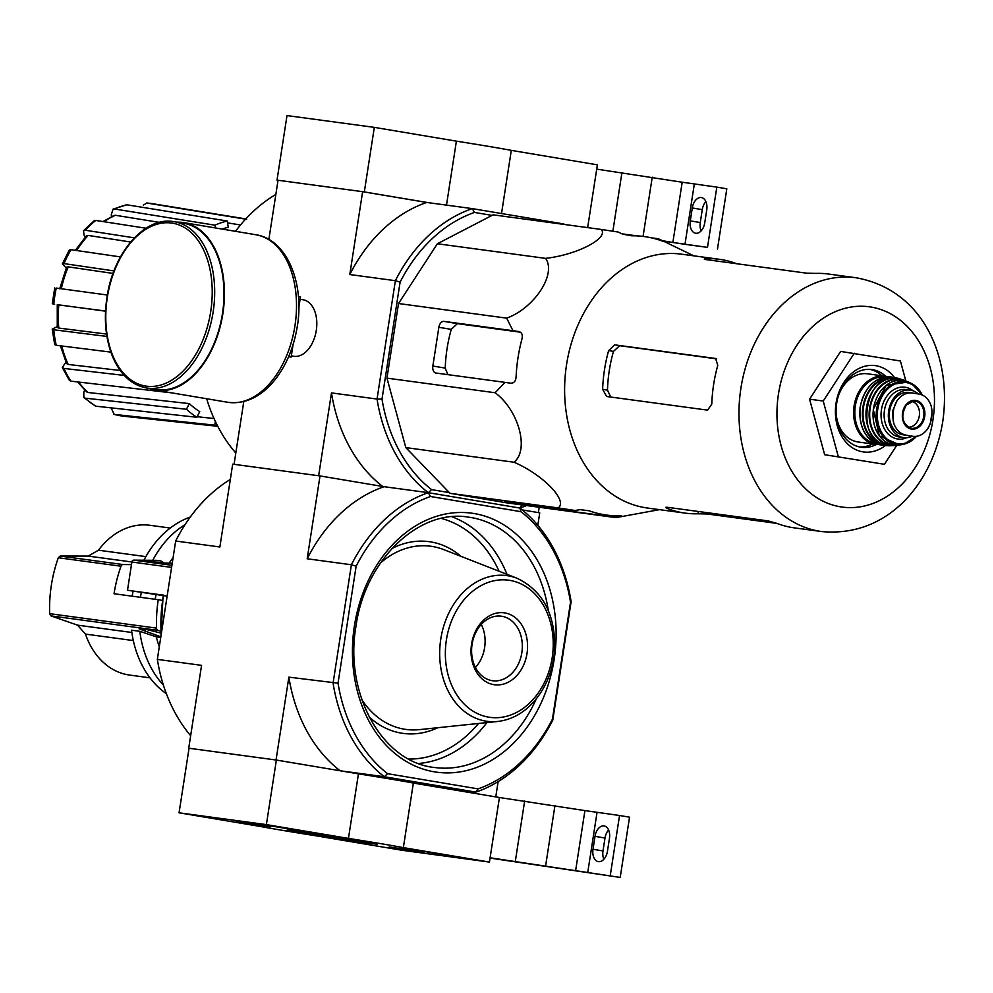 <?xml version="1.0" encoding="UTF-8"?>
<svg xmlns="http://www.w3.org/2000/svg" width="993" height="993" viewBox="0 0 993 993"><rect width="100%" height="100%" fill="white"/><g stroke="black" fill="none" stroke-linecap="round" stroke-linejoin="round"><path stroke-width="1.49" d="M179.063 812.808L266.385 824.612L348.456 838.402A78.41 1.229 8.8 0 1 403.357 847.625L489.437 862.073L402.115 850.281L316.047 835.821A78.41 1.229 8.8 0 1 261.134 826.598L179.063 812.808L189.055 748.25L276.377 760.055L266.385 824.612M423.924 852.503L389.293 846.942L423.924 852.503M270.791 826.784L236.148 821.223L270.791 826.784M367.137 842.97A45.641 0.72 8.8 0 1 316.68 835.386A45.641 0.72 8.8 0 1 287.151 830.123A45.641 0.72 8.8 0 1 332.357 836.404A45.641 0.72 8.8 0 1 377.352 844.075A45.641 0.72 8.8 0 1 367.137 842.97M258.937 823.991L308.848 832.109A89.73 1.415 8.8 0 0 297.49 830.421L258.95 823.88M420.176 851.075L418.686 850.778A89.296 1.403 8.8 0 0 420.3 850.827L472.531 859.491L420.213 850.84M276.377 760.055L358.448 773.845L348.456 838.402M358.448 773.845A78.41 1.229 8.8 0 1 413.361 783.055L403.357 847.625M413.361 783.055L499.429 797.516L489.437 862.073M280.299 827.492L287.126 828.41L280.299 827.492M259.185 824.947L245.743 822.713L259.235 824.649M265.913 825.63L239.536 821.757L265.913 825.63M412.331 850.666L398.876 848.432L412.368 850.368M419.058 851.349L392.682 847.476L419.058 851.349M490.095 857.778L620.203 877.427L490.046 858.089M499.429 797.516L584.914 810.598L575.592 870.861M610.223 875.752L619.545 815.501L584.914 810.598M595.006 836.354L593.007 849.263A11.544 7.299 99.5 0 0 598.332 861.626A11.544 7.299 99.5 0 0 607.468 851.212L609.466 838.303A11.544 7.299 99.5 0 0 604.154 825.94A11.544 7.299 99.5 0 0 595.006 836.354L604.998 838.03A11.544 7.299 99.5 0 1 608.61 829.974M619.545 815.501L629.537 817.177L620.203 877.427M603.856 859.268A11.544 7.299 99.5 0 1 602.999 850.939L604.998 838.03M428.082 202.634L364.319 191.934L374.324 127.365L287.002 115.573L277.01 180.13L278.028 180.304L277.01 180.13M364.319 191.934L362.966 191.748M587.657 227.608L597.376 164.838L511.296 150.377A78.41 1.229 -171.2 0 0 456.395 141.155L374.324 127.365M501.527 213.52L511.296 150.377M446.49 205.129L456.395 141.155M596.706 169.133L682.191 182.216L672.869 242.478L662.567 240.74M694.318 184.077L684.984 244.328L707.5 247.369L716.822 187.118L682.191 182.216M684.984 244.328L672.869 242.478M692.282 207.971L690.284 220.88A11.544 7.299 99.5 0 0 695.609 233.243A11.544 7.299 99.5 0 0 704.745 222.829L706.743 209.92A11.544 7.299 99.5 0 0 701.43 197.557A11.544 7.299 99.5 0 0 692.282 207.971L702.274 209.647A11.544 7.299 99.5 0 1 705.886 201.591M707.5 247.369L663.423 241.162M716.822 187.118L726.814 188.794L717.48 249.044M701.132 230.885A11.544 7.299 99.5 0 1 700.276 222.556L702.274 209.647M133.31 640.559L85.485 634.093A75.567 58.562 97.7 0 0 128.209 674.855A75.567 58.562 97.7 0 0 129.649 675.079L149.98 677.822M85.485 634.093L77.516 625.143A1218.833 112.867 -165.8 0 1 50.941 615.883L49.65 613.674A118.477 91.803 97.7 0 1 58.314 557.743L60.201 556.068A1218.833 74.872 3.4 0 1 88.216 556.092L98.468 550.209A75.567 58.562 97.7 0 1 149.881 525.285L170.213 528.04M160.605 631.238L157.949 630.344A2.619 2.023 -82.3 0 1 156.546 628.122A118.477 91.803 -82.3 0 1 158.259 599.71L114.046 593.74A118.477 91.803 -82.3 0 1 120.997 566.209A2.619 2.023 -82.3 0 1 122.995 564.545L131.461 564.62M166.39 693.722A95.825 74.252 97.7 0 1 131.548 630.195L139.814 631.312A95.825 74.252 97.7 0 0 163.373 685.046M160.742 637.432L156.323 636.836L139.814 631.312M160.717 633.038L146.294 629.413L139.157 628.842L160.841 636.823M190.259 517.068A95.825 74.252 97.7 0 0 143.911 560.226M133.087 591.183A95.825 74.252 97.7 0 0 132.181 596.185M185.058 524.627A95.825 74.252 97.7 0 0 152.723 560.3M141.304 592.573A95.825 74.252 97.7 0 0 140.46 597.302M173.08 557.694A76.66 59.406 97.7 0 0 169.083 563.217M155.988 595.03A76.66 59.406 97.7 0 0 155.181 599.3M163.609 563.006A8.714 6.752 97.7 0 0 159.861 560.784A8.714 6.752 97.7 0 0 159.203 560.747L146.48 561.07C149.769 562.137 158.048 562.87 171.317 563.267L172.223 563.267M163.907 595.229L127.501 590.252L166.241 596.036M159.861 560.784L156.857 560.387A8.714 6.752 -82.3 0 0 156.211 560.337L133.658 560.139A2.172 1.688 -82.3 0 0 131.87 562.026L127.501 590.252M478.067 788.876A152.239 117.956 97.7 0 0 552.418 719.18L570.528 602.205A152.239 117.956 97.7 0 0 520.977 511.693L430.49 496.5A152.239 117.956 97.7 0 0 356.139 566.196L351.398 564.756L333.077 683.122A155.715 120.662 97.7 0 0 384.328 776.737L475.883 792.116L478.067 788.876L387.58 773.684L384.328 776.737L340.127 770.767L276.042 759.993L188.72 748.201L201.554 665.347L157.341 659.377L175.674 541.011L219.875 546.982L232.697 464.141L320.019 475.932L384.105 486.694L428.306 492.677L430.49 496.5M520.977 511.693L519.86 508.044L428.306 492.677A155.715 120.662 97.7 0 0 351.398 564.756L307.185 558.786L320.019 475.932M276.042 759.993L288.864 677.152L338.03 683.172L356.139 566.196M338.03 683.172A152.239 117.956 97.7 0 0 387.58 773.684M522.181 509.893L539.745 512.835L537.809 525.309M498.138 781.603L495.768 796.907L431.682 786.133L475.883 792.116A155.715 120.662 97.7 0 0 552.791 720.024L571.124 601.659A155.715 120.662 97.7 0 0 519.86 508.044L522.045 504.816M307.185 558.786A155.715 120.662 -82.3 0 1 384.105 486.694L428.306 492.677L519.86 508.044A155.715 120.662 97.7 0 0 526.489 505.536M340.127 770.767A155.715 120.662 -82.3 0 1 288.864 677.152M230.326 479.433A155.715 120.662 97.7 0 0 175.674 541.011M157.341 659.377A155.715 120.662 97.7 0 0 190.656 735.726M552.418 719.18L552.791 720.024M471.563 644.109A36.294 28.114 97.7 0 0 508.366 682.154A36.294 28.114 97.7 0 0 517.974 620.054A36.294 28.114 97.7 0 0 471.563 644.109M475.436 667.482A32.558 25.235 97.7 0 0 481.257 624.398M472.085 644.283A32.558 25.235 97.7 0 0 492.602 680.726A32.558 25.235 97.7 0 0 521.97 651.83A32.558 25.235 97.7 0 0 501.328 616.194A32.558 25.235 97.7 0 0 472.085 644.283M156.323 636.836A76.66 59.406 97.7 0 0 159.302 646.704M158.259 599.71L162.207 600.38M575.121 510.501L558.203 507.932C568.294 500.832 543.084 474.679 513.989 462.229C529.492 450.065 518.793 410.308 495.135 392.756L504.953 382.367L510.774 383.186C513.853 383.236 515.615 381.287 516.062 377.315A140.522 108.882 -82.3 0 1 522.057 338.576C522.827 334.691 521.735 332.345 518.78 331.538L512.947 330.719L506.691 318.145C534.495 308.041 556.825 273.845 545.554 258.366C576.958 254.853 608.957 238.308 601.311 229.457L493.136 214.836L437.379 243.757L398.516 303.523L386.96 378.134L405.814 447.607L450.028 493.31L507.746 503.004L615.908 517.626L615.077 517.216L619.967 516.348C622.263 515.938 621.978 515.764 619.111 515.814A140.522 108.882 -82.3 0 1 589.147 510.787L580.024 509.645L575.121 510.501L504.655 501.018L546.063 507.895L615.077 517.216M83.809 397.56L85.162 398.156A107.256 83.102 97.7 0 0 95.601 406.162L83.809 397.56L83.834 391.925L84.753 390.1M62.323 367.509L63.924 368.428A107.256 83.102 97.7 0 0 70.888 381.151L69.373 380.393L62.323 367.509L65.935 362.085M52.244 329.068L53.771 329.775A107.256 83.102 97.7 0 0 56.216 345.279L54.689 344.608L52.244 329.068L57.197 326.647M57.271 304.727L105.543 311.032M66.258 267.961L62.336 263.939L64.024 263.604L113.996 270.928M85.237 237.128L83.983 234.844L83.536 230.686L94.136 220.756L95.762 220.446A107.256 83.102 97.7 0 0 85.311 230.239L134.34 237.848M111.576 216.611L111.266 214.711L113.078 209.138L126.769 204.794A107.256 83.102 97.7 0 0 114.443 208.977L214.935 225.188A104.464 80.942 -82.3 0 1 227.26 221.005L228.253 227.31A97.935 75.878 -82.3 0 0 222.084 229.073M57.11 288.355L56.266 288.082A107.256 83.102 97.7 0 0 53.796 304.007L54.64 304.28M107.343 295.02L56.266 288.082M59.654 305.124L58.81 304.851A100.715 78.037 97.7 0 0 58.786 328.075L106.549 334.058M105.531 311.194L58.81 304.851M106.909 336.428L53.771 329.775M58.786 328.075L57.259 327.367L57.271 304.677M56.216 345.279L110.856 352.13M124.274 375.428L63.924 368.428M61.789 345.986A100.715 78.037 97.7 0 0 68.169 364.443L120.215 370.488M68.169 364.443L66.568 363.525L60.399 345.812M70.888 381.151L171.528 392.831M186.448 409.265L189.291 403.592A97.935 75.878 -82.3 0 0 199.73 411.599L196.875 417.271A104.464 80.942 -82.3 0 1 186.448 409.265L85.162 398.156M78.571 382.044A100.715 78.037 97.7 0 0 88.005 392.496L189.291 403.592M88.005 392.496L86.639 391.887M95.601 406.162L196.875 417.271M217.554 425.873A104.464 80.942 -82.3 0 1 214.749 425.178L215.344 421.392M111.03 407.85L114.257 414.416A107.256 83.102 97.7 0 0 124.175 416.278L113.86 414.342M214.749 425.178L114.257 414.416M197.16 416.712L214.016 418.512M245.792 218.919L152.897 203.751A107.256 83.102 97.7 0 0 146.976 203.056L246.624 219.341M146.976 203.056L143.327 205.067M240.48 224.989L227.558 222.866M215.369 227.943L214.935 225.188M227.26 221.005L126.769 204.794M114.443 208.977L113.078 209.138M114.058 215.456L115.436 215.282A100.715 78.037 97.7 0 0 103.917 221.712M159.401 222.37L115.436 215.282M146.008 228.241L95.762 220.446M85.311 230.239L83.536 230.686M86.366 235.875L88.154 235.415A100.715 78.037 97.7 0 0 76.722 250.521M130.604 242.007L88.154 235.415M59.741 288.752L66.581 267.191L68.256 266.869A100.715 78.037 97.7 0 0 61.305 288.764M113.065 273.423L68.256 266.869M62.336 263.939L69.349 249.963L71.012 249.69A107.256 83.102 97.7 0 0 64.024 263.604M120.488 256.926L71.012 249.69M268.867 239.462L278.04 180.254L362.631 191.686L426.717 202.448L472.283 208.617L474.468 212.44A152.239 117.956 97.7 0 0 400.105 282.136L382.007 399.112A152.239 117.956 97.7 0 0 431.558 489.611L449.345 492.602M431.558 489.611L428.306 492.677A155.715 120.662 97.7 0 1 377.042 399.062L382.007 399.112M474.468 212.44L492.069 215.394M362.631 191.686L349.797 274.54L395.375 280.696A155.715 120.662 97.7 0 1 472.283 208.617L563.838 223.984A155.715 120.662 97.7 0 1 564.471 224.48M243.781 401.569L234.063 464.314L318.654 475.746L331.476 392.905L377.042 399.062L395.375 280.696L400.105 282.136M291.359 355.655A28.66 18.11 -80.5 0 0 310.164 346.805A28.66 18.11 -80.5 0 0 315.65 314.086A28.66 18.11 -80.5 0 0 302.728 299.687M539.211 507.249L538.38 512.611M206.656 398.727A155.715 120.662 97.7 0 0 235.813 453.044M275.843 194.454A155.715 120.662 97.7 0 0 235.478 231.319M382.665 486.458A155.715 120.662 -82.3 0 1 331.476 392.905M349.797 274.54A155.715 120.662 -82.3 0 1 426.717 202.448M659.513 509.645L615.908 517.626M545.554 258.366L437.379 243.757M506.691 318.145L398.516 303.523M512.947 330.719L443.945 321.384A6.529 4.133 -80.5 0 0 438.856 327.293L432.849 366.032A6.529 4.133 -80.5 0 0 435.865 373.02A6.529 4.133 -80.5 0 0 435.952 373.033L504.953 382.367M495.135 392.756L386.96 378.134M513.989 462.229L405.814 447.607M558.203 507.932L450.028 493.31M601.311 229.457L618.229 232.039L622.661 234.162L631.709 235.8A140.522 108.882 -82.3 0 1 661.673 240.84C664.379 241.845 664.689 241.858 662.616 240.877L658.185 238.742L651.234 237.811M637.146 235.9L622.04 233.864M658.185 238.742L659.017 239.152M896.766 445.323L884.428 464.302L824.649 454.707L809.58 399.186L840.637 351.41L900.415 361.005L905.839 380.989M608.635 350.591A128.06 99.226 97.7 0 0 602.639 389.33L606.636 396.492L707.599 410.134L711.782 404.089A128.06 99.226 -82.3 0 1 717.778 365.35L715.593 358.485L614.63 344.844L608.635 350.591L613.488 351.41L619.62 345.688L716.586 358.858M613.488 351.41A121.791 94.372 97.7 0 0 607.493 390.15L610.707 397.039M736.694 263.679L736.694 263.728A128.06 99.226 97.7 0 0 719.515 259.31A128.06 99.226 97.7 0 0 706.731 258.652C703.851 258.838 703.491 259.123 705.651 259.533L806.614 273.174L815.886 273.398A128.06 99.226 -82.3 0 1 828.659 274.056L855.941 277.742A128.06 99.226 97.7 0 0 740.455 391.354A128.06 99.226 97.7 0 0 821.645 531.553C888.4 537.759 932.861 482.797 942.717 421.752C952.113 358.498 924.073 289.894 855.941 277.742M704.236 259.074L705.651 259.533M668.227 507.411L668.016 508.739C665.335 507.597 665.099 507.113 667.296 507.286L665.794 507.411M668.016 508.739A128.06 99.226 97.7 0 0 685.207 513.12A128.06 99.226 97.7 0 0 697.98 513.766L707.252 513.989L776.96 523.41M821.645 531.553L794.35 527.866A128.06 99.226 -82.3 0 1 777.171 523.485L768.259 520.928L667.296 507.286M719.515 259.31L681.583 254.183A128.06 99.226 97.7 0 0 570.243 347.153A128.06 99.226 97.7 0 0 647.275 507.994L685.207 513.12M438.856 327.293L451.256 329.378L457.351 323.644L520.456 332.208M451.256 329.378A126.21 97.798 97.7 0 0 445.249 368.105L447.868 374.646M661.673 240.84C664.379 241.845 664.689 241.858 662.616 240.877L662.567 241.162M620.054 515.814L619.967 516.348C622.263 515.938 621.978 515.764 619.111 515.814M884.428 464.302L824.649 454.707M838.291 456.557L823.222 401.035L809.58 399.186M823.222 401.035L854.29 353.26M881.871 375.751A39.199 30.373 97.7 0 0 869.98 369.384M859.491 446.924A39.199 30.373 97.7 0 0 872.661 443.945M885.669 376.273A39.199 30.373 97.7 0 0 871.879 369.557A39.199 30.373 97.7 0 0 836.528 404.337A39.199 30.373 97.7 0 0 861.378 447.26A39.199 30.373 97.7 0 0 876.459 444.454M894.569 377.576A43.555 33.75 97.7 0 0 848.73 376.186A43.555 33.75 97.7 0 0 840.81 434.723A43.555 33.75 97.7 0 0 885.384 445.547M288.628 356.661L291.148 357.083L293.084 344.546M298.843 307.358L300.469 296.82L298.421 296.485M288.591 356.735L291.148 357.083M146.393 387.953L155.715 389.517A84.281 53.262 -80.5 0 0 222.196 315.215A84.281 53.262 -80.5 0 0 183.631 223.276L174.309 221.712A84.281 53.262 -80.5 0 0 173.241 221.551C144.655 216.685 113.612 252.532 107.107 296.435C103.744 318.033 105.357 337.583 111.948 355.084C119.57 373.951 131.051 384.899 146.393 387.953A84.281 53.262 -80.5 0 0 212.874 313.651A84.281 53.262 -80.5 0 0 174.309 221.712L173.216 221.538M149.161 388.412A84.939 53.672 -80.5 0 0 155.603 390.162A84.939 53.672 -80.5 0 0 222.606 315.29A84.939 53.672 -80.5 0 0 183.742 222.631A84.939 53.672 -80.5 0 0 182.662 222.469A84.939 53.672 -80.5 0 0 177.077 222.171M912.84 393.017C906.696 392.26 901.445 394.78 897.076 400.589L892.496 411.263L893.626 422.869C896.009 429.832 900.241 433.941 906.311 435.195L912.803 436.287C918.599 436.994 923.614 434.438 927.822 428.616L930.329 423.589L931.608 417.83L932.129 411.909L931.273 406.336C929.063 399.397 925.079 395.326 919.332 394.109L908.806 392.471A21.349 16.533 97.7 0 0 889.591 411.139A21.349 16.533 97.7 0 0 902.687 434.711L909.178 435.803A21.349 16.533 97.7 0 0 909.576 435.853A21.349 16.533 97.7 0 0 909.985 435.902M918.326 393.936A23.956 18.569 97.7 0 0 910.221 390.125A23.956 18.569 97.7 0 0 888.611 411.387A23.956 18.569 97.7 0 0 903.804 437.603A23.956 18.569 97.7 0 0 912.331 436.225M836.094 412.753A34.407 26.662 97.7 0 0 858.237 441.997L875.801 444.368A34.407 26.662 97.7 0 1 853.98 406.696A34.407 26.662 97.7 0 1 885.011 376.173L888.127 376.831A34.407 26.662 97.7 0 0 885.011 376.173L867.46 373.802A34.407 26.662 97.7 0 0 838.353 396.12M908.235 427.189A13.07 10.129 97.7 0 0 919.319 415.856A13.07 10.129 97.7 0 0 911.735 401.346M524.664 800.929L515.342 861.179M554.95 805.571L545.629 865.822M597.029 812.46L587.707 872.71M602.999 850.939L593.007 849.263M621.941 172.546L612.867 231.22M652.24 177.188L643.067 236.408M700.276 222.556L690.284 220.88M156.546 628.122L49.65 613.674M157.949 630.344L50.941 615.883M120.997 566.209L58.314 557.743M122.995 564.545L60.201 556.068M131.87 561.988L88.216 556.092M131.846 632.479L77.516 625.143M145.859 556.614L98.468 550.209M131.87 562.026L171.59 567.388M152.214 560.685L151.991 562.125M354.402 625.913A130.679 101.249 97.7 0 0 486.905 762.897A130.679 101.249 97.7 0 0 521.524 539.249A130.679 101.249 97.7 0 0 354.402 625.913M408.793 759.049A121.965 94.496 97.7 0 0 478.539 723.475M499.107 571.248A121.965 94.496 97.7 0 0 441.314 518.433M369.148 716.896A96.743 74.959 97.7 0 0 401.284 733.119A96.743 74.959 97.7 0 0 437.826 727.708M460.988 556.341A96.743 74.959 97.7 0 0 391.9 548.546M418.599 763.48A126.322 97.873 97.7 0 0 486.942 722.594M506.976 574.314A126.322 97.873 97.7 0 0 451.939 516.757M548.273 610.36A126.322 97.873 97.7 0 0 468.473 517.142C418.909 508.615 364.952 559.99 355.978 626.211C344 694.293 382.839 762.537 434.636 767.502A126.322 97.873 97.7 0 0 536.319 698.799M361.886 699.78A92.436 71.62 97.7 0 0 404.263 729.172A92.436 71.62 97.7 0 0 419.356 729.632L497.741 721.464C511.445 719.838 523.522 713.222 533.961 701.604C546.212 687.355 553.113 670.076 554.677 649.782C555.497 614.593 542.972 590.761 517.092 578.274A73.519 56.961 97.7 0 0 441.873 633.211A73.519 56.961 97.7 0 0 485.738 721.104A73.519 56.961 97.7 0 0 497.741 721.464M517.092 578.274L443.685 549.588A92.436 71.62 97.7 0 0 380.356 563.118M488.717 717.157A69.212 53.634 97.7 0 0 550.407 622.276A69.212 53.634 97.7 0 0 458.778 606.884A69.212 53.634 97.7 0 0 488.717 717.157M163.597 595.13A119.781 92.821 97.7 0 0 161.251 634.13M156.211 560.337L159.203 560.747M133.658 560.139L171.913 565.302M145.028 629.177A98.444 76.275 97.7 0 0 145.288 631.61M932.948 419.902A101.05 78.298 97.7 0 0 830.483 313.974A101.05 78.298 97.7 0 0 803.709 486.918A101.05 78.298 97.7 0 0 932.948 419.902M706.731 258.652L706.582 259.657M698.34 511.482L697.98 513.766M707.45 512.711L707.252 513.989M614.63 344.844L619.62 345.688M602.639 389.33L607.493 390.15M546.262 506.604L546.063 507.895M537.151 505.375L536.977 506.492M432.849 366.032L445.249 368.105M443.945 321.384L457.351 323.644M171.652 223.04A82.543 52.157 -80.5 0 0 107.927 339.333A82.543 52.157 -80.5 0 0 197.483 351.435A82.543 52.157 -80.5 0 0 171.652 223.04M155.603 390.162L227.682 402.264A84.939 53.672 -80.5 0 0 294.685 327.392A84.939 53.672 -80.5 0 0 255.822 234.733L183.742 222.631M906.311 435.195L902.687 434.711M875.801 444.368A34.407 26.662 97.7 0 0 878.966 444.554L875.801 444.368M885.222 377.079A33.539 25.992 97.7 0 0 855.196 406.869A33.539 25.992 97.7 0 0 876.236 443.548M891.553 377.055A34.407 26.662 97.7 0 0 860.261 407.552A34.407 26.662 97.7 0 0 882.343 445.249L885.992 445.596A34.308 26.575 97.7 0 0 888.437 445.609L885.992 445.596A34.308 26.575 97.7 0 1 862.805 407.9A34.308 26.575 97.7 0 1 895.165 377.7L897.535 378.345A34.308 26.575 97.7 0 0 895.165 377.7L891.553 377.055C875.019 376.719 864.531 386.836 860.087 407.403C858.796 428.529 866.219 441.14 882.343 445.249M894.916 378.085A33.874 26.24 97.7 0 0 863.401 407.974A33.874 26.24 97.7 0 0 885.855 445.162M890.882 445.72C852.515 447.905 863.5 366.591 899.919 378.879A33.948 26.302 97.7 0 0 866.368 408.371A33.948 26.302 97.7 0 0 890.882 445.72L894.966 445.534A33.452 25.917 97.7 0 0 897.411 445.199L894.966 445.534A33.452 25.917 97.7 0 1 869.496 408.793A33.452 25.917 97.7 0 1 903.804 380.133L906.088 381.113M906.075 381.113A33.452 25.917 97.7 0 0 903.804 380.133L899.919 378.879M903.816 380.542A33.017 25.582 97.7 0 0 870.054 408.868A33.017 25.582 97.7 0 0 895.09 445.149M899.844 444.963L879.351 435.915L873.269 409.315L886.203 385.272L908.359 381.982A32.62 25.272 97.7 0 0 873.418 409.327A32.62 25.272 97.7 0 0 899.844 444.963L903.568 444.268A31.801 24.639 97.7 0 0 916.527 436.324M922.274 395.003A31.801 24.639 97.7 0 0 911.76 383.646A31.801 24.639 97.7 0 0 876.571 409.749A31.801 24.639 97.7 0 0 903.568 444.268L916.601 436.312M921.752 394.78A30.944 23.981 97.7 0 0 887.903 388.797A30.944 23.981 97.7 0 0 881.796 432.712A30.944 23.981 97.7 0 0 915.956 436.386M913.126 390.832A26.141 20.245 97.7 0 0 881.35 410.394A26.141 20.245 97.7 0 0 906.795 437.702M910.221 390.125L905.988 389.554A23.956 18.569 97.7 0 0 884.391 410.804A23.956 18.569 97.7 0 0 899.571 437.032L903.804 437.603M927.822 428.616A25.048 19.413 97.7 0 0 931.273 406.336M924.694 416.626A14.485 11.233 97.7 0 0 918.339 401.259A14.485 11.233 97.7 0 0 904.722 406.658A14.485 11.233 97.7 0 0 908.905 428.256A14.485 11.233 97.7 0 0 924.694 416.626M897.076 400.589A25.048 19.413 97.7 0 0 893.626 422.869M923.751 416.477A13.728 10.638 97.7 0 0 913.721 401.035A13.728 10.638 97.7 0 0 902.724 413.287A13.728 10.638 97.7 0 0 910.085 428.02A13.728 10.638 97.7 0 0 923.751 416.477M163.113 595.068L160.94 636.153M86.639 391.9L77.553 381.92M75.369 250.323L86.366 235.862M102.974 221.563L114.058 215.444M146.741 203.031L152.897 203.751M217.777 426.307L124.175 416.278M52.269 303.833L54.727 287.908M693.822 255.834L658.955 239.003M303.088 299.749L300.097 299.241M293.605 356.264L291.334 355.879M227.682 402.264C244.886 404.424 260.365 397.299 274.105 380.865C285.649 366.566 293.258 349.052 296.969 328.323C305.161 284.457 287.3 239.387 255.822 234.733M908.359 381.982L911.76 383.646L922.348 395.04M932.129 411.909L930.317 423.589M913.721 401.035L906.423 404.908C900.626 415.273 901.843 422.968 910.085 428.02"/></g></svg>
